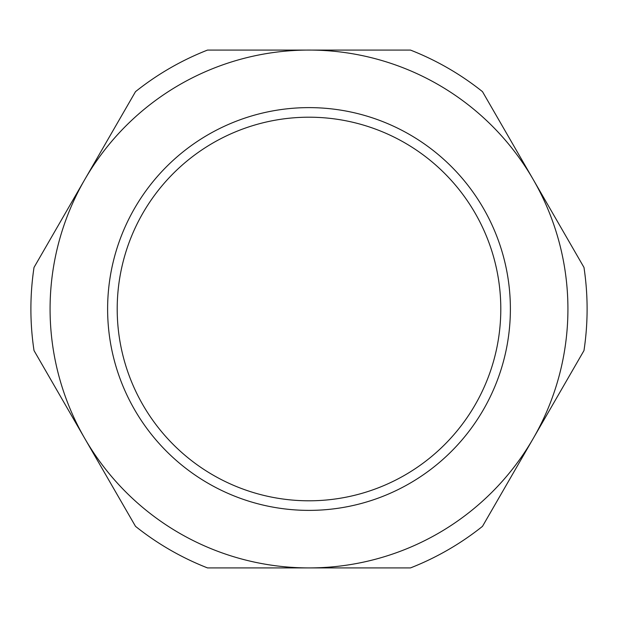 <?xml version="1.0" encoding="UTF-8"?>
<svg xmlns="http://www.w3.org/2000/svg" width="618" height="618" viewBox="0 0 618 618"><rect width="100%" height="100%" fill="white"/><g stroke="black" fill="none" stroke-linecap="round" stroke-linejoin="round"><path stroke-width="0.93" d="M583.979 350.568A278.1 278.1 0 0 0 583.979 267.432L533.234 179.537A258.919 258.919 0 0 1 533.234 438.463L482.488 526.351A278.1 278.1 0 0 1 410.491 567.919L207.509 567.919A278.1 278.1 0 0 1 135.512 526.351L34.021 350.568A278.1 278.1 0 0 1 34.021 267.432L135.512 91.649A278.1 278.1 0 0 1 207.509 50.081L410.491 50.081A278.1 278.1 0 0 1 482.488 91.649L533.234 179.537A258.919 258.919 0 0 0 84.766 179.537A258.919 258.919 0 0 0 309 567.919A258.919 258.919 0 0 0 533.234 438.463L583.979 350.568M306.652 50.081L310.012 50.081M407.826 50.081L409.742 50.081M358.44 50.081L363.229 50.081M211.279 567.919L207.509 567.919M385.331 567.919L383.894 567.919M262.58 567.919L258.749 567.919M310.53 567.919L307.177 567.919M359.437 567.919L357.042 567.919M234.292 567.919L229.981 567.919M252.955 50.081L257.745 50.081M117.204 309A191.796 191.796 0 0 0 309 500.796A191.796 191.796 0 0 0 500.796 309A191.796 191.796 0 0 0 309 117.204A191.796 191.796 0 0 0 117.204 309M107.617 309A201.383 201.383 0 0 0 309 510.383A201.383 201.383 0 0 0 510.383 309A201.383 201.383 0 0 0 309 107.617A201.383 201.383 0 0 0 107.617 309"/></g></svg>
